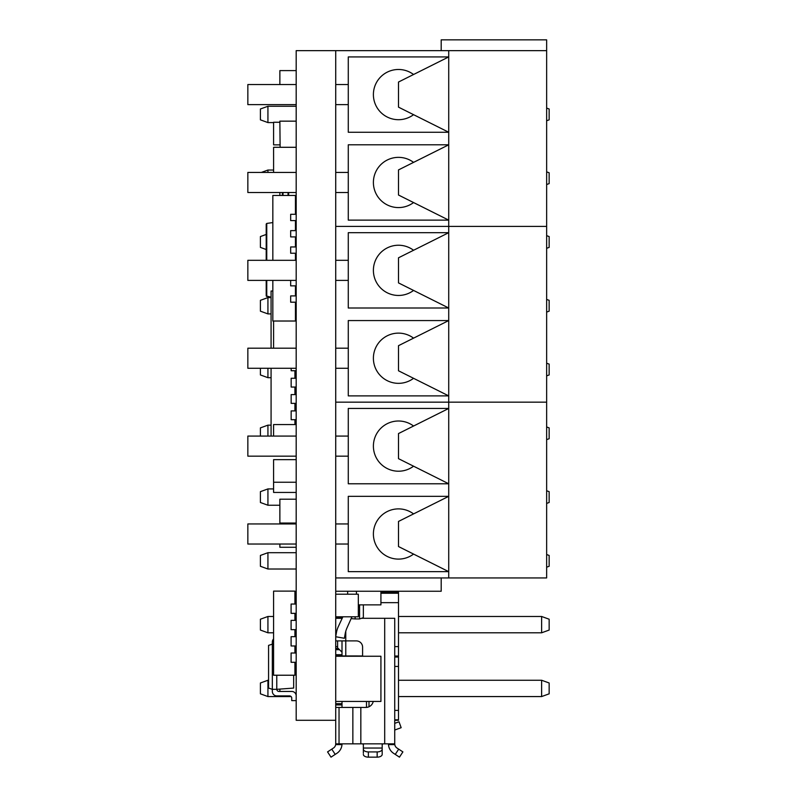 <?xml version="1.0" encoding="UTF-8"?>
<svg xmlns="http://www.w3.org/2000/svg" width="797" height="797" viewBox="0 0 797 797"><rect width="100%" height="100%" fill="white"/><g stroke="black" fill="none" stroke-linecap="round" stroke-linejoin="round"><path stroke-width="1.2" d="M413.563 202.558A25.105 25.105 0 0 1 373.394 182.473A25.105 25.105 0 0 1 413.563 162.379M296.185 172.421L247.847 172.421L247.847 192.515L296.185 192.515M296.185 84.542L247.847 84.542L247.847 104.626L296.185 104.626M413.563 114.678A25.105 25.105 0 0 1 373.394 94.584A25.105 25.105 0 0 1 413.563 74.5M335.726 172.421L348.279 172.421L348.279 220.131L448.721 220.131L448.721 226.408L335.726 226.408L546.642 226.408L546.642 39.85L441.189 39.85L441.189 50.649M335.726 50.649L335.726 720.299L296.185 720.299L296.185 50.649L546.642 50.649M448.721 50.649L448.721 56.926L348.279 56.926L348.279 132.252L448.721 132.252L448.721 56.926L398.5 82.031L398.5 107.147L448.721 132.252L448.721 144.805L348.279 144.805L348.279 172.421M448.721 220.131L448.721 144.805L398.5 169.91L398.5 195.026L448.721 220.131M348.279 192.515L335.726 192.515M335.726 104.626L348.279 104.626M335.726 84.542L348.279 84.542M413.563 378.316A25.105 25.105 0 0 1 373.394 358.232A25.105 25.105 0 0 1 413.563 338.147M296.185 348.189L247.847 348.189L247.847 368.274L296.185 368.274M296.185 260.31L247.847 260.31L247.847 280.395L296.185 280.395M413.563 290.437A25.105 25.105 0 0 1 373.394 270.352A25.105 25.105 0 0 1 413.563 250.258M448.721 402.166L546.642 402.166L546.642 226.408L448.721 226.408L448.721 232.684L348.279 232.684L348.279 308.011L448.721 308.011L448.721 232.684L398.5 257.8L398.5 282.905L448.721 308.011L448.721 320.563L348.279 320.563L348.279 395.89L448.721 395.89L448.721 320.563L398.5 345.679L398.5 370.784L448.721 395.89L448.721 402.166L546.642 402.166L546.642 577.935L448.721 577.935L448.721 496.332L348.279 496.332L348.279 571.658L448.721 571.658L398.5 546.543L398.5 521.437L448.721 496.332L448.721 408.453L348.279 408.453L348.279 483.779L448.721 483.779L398.5 458.664L398.5 433.558L448.721 408.453L448.721 402.166L335.726 402.166L448.721 402.166M348.279 368.274L335.726 368.274M335.726 348.189L348.279 348.189M335.726 280.395L348.279 280.395M335.726 260.31L348.279 260.31M413.563 554.084A25.105 25.105 0 0 1 373.394 533.99A25.105 25.105 0 0 1 413.563 513.906M296.185 523.948L247.847 523.948L247.847 544.032L296.185 544.032M296.185 436.069L247.847 436.069L247.847 456.153L296.185 456.153M413.563 466.195A25.105 25.105 0 0 1 373.394 446.111A25.105 25.105 0 0 1 413.563 426.026M335.726 577.935L448.721 577.935M335.726 591.244L441.189 591.244L441.189 577.935M348.279 544.032L335.726 544.032M335.726 523.948L348.279 523.948M335.726 456.153L348.279 456.153M335.726 436.069L348.279 436.069M398.5 591.244L398.5 720.299L394.734 720.299M398.5 696.568L541.621 696.568L541.621 680.249L398.5 680.249M398.5 646.606L394.734 646.606M337.609 646.606L335.726 646.606M380.926 602.662L398.5 602.662M398.5 710.386L394.734 710.386M394.734 666.441L398.5 666.441M398.5 632.798L541.621 632.798L541.621 616.479L398.5 616.479M541.621 680.249L549.153 682.989L549.153 693.828L541.621 696.568M546.642 554.523L549.153 555.439L549.153 566.278L546.642 567.195M546.642 426.973L549.153 427.889L549.153 438.729L546.642 439.635M546.642 299.423L549.153 300.33L549.153 311.169L546.642 312.085M546.642 171.863L549.153 172.78L549.153 183.619L546.642 184.535M398.5 592.241L380.916 592.241M398.5 656.021L394.734 656.021M380.926 593.247L398.5 593.247M398.5 719.801L394.734 719.801M394.734 657.027L398.5 657.027M546.642 108.093L549.153 109L549.153 119.839L546.642 120.755M546.642 235.643L549.153 236.56L549.153 247.399L546.642 248.305M546.642 363.193L549.153 364.109L549.153 374.949L546.642 375.865M546.642 490.753L549.153 491.659L549.153 502.499L546.642 503.415M541.621 616.479L549.153 619.219L549.153 630.058L541.621 632.798M268.569 680.249L267.931 680.249L267.931 696.568L291.114 696.568M296.185 552.7L267.931 552.7L267.931 569.018L296.185 569.018M271.08 297.59L267.931 297.59L267.931 313.908L271.08 313.908M296.185 106.26L267.931 106.26L267.931 122.589L273.59 122.589M267.931 368.274L267.931 377.688L271.08 377.688M294.93 377.688L296.185 377.688M273.59 488.92L267.931 488.92L267.931 505.238L279.867 505.238M273.59 616.479L267.931 616.479L267.931 632.798L273.59 632.798M267.931 696.568L260.4 693.828L260.4 682.989L267.931 680.249M267.931 569.018L260.4 566.278L260.4 555.439L267.931 552.7M267.931 436.069L267.931 425.15L271.08 425.15M267.931 313.908L260.4 311.169L260.4 300.33L267.931 297.59M267.931 172.421L267.931 170.04L273.6 170.04M267.931 122.589L260.4 119.839L260.4 109L267.931 106.26M266.208 249.511L260.4 247.399L260.4 236.56L266.208 234.448M267.931 377.688L260.4 374.949L260.4 368.274M267.931 505.238L260.4 502.499L260.4 491.659L267.931 488.92M267.931 632.798L260.4 630.058L260.4 619.219L267.931 616.479M267.931 425.15L260.4 427.889L260.4 436.069M267.931 170.04L261.376 172.421M296.185 205.516L295.438 205.516M296.185 419.7L291.164 419.7L291.164 410.913L296.185 410.913M296.185 403.372L291.164 403.372L291.164 394.585L296.185 394.585M296.185 387.053L291.164 387.053L291.164 378.266L296.185 378.266M291.164 368.274L291.164 370.735L296.185 370.735M295.687 290.985L296.185 290.985M296.185 320.524L295.438 320.524M295.438 195.982L296.185 195.982M296.185 214.303L295.438 214.303L295.438 195.474L272.833 195.474L272.833 260.31M296.185 230.632L295.438 230.632L295.438 220.59L296.185 220.59M296.185 246.95L295.438 246.95L295.438 236.908L296.185 236.908M295.438 260.31L295.438 253.227L296.185 253.227M296.185 295.916L295.438 295.916L295.438 285.864L296.185 285.864M272.833 280.395L272.833 321.022L295.438 321.022L295.438 302.193L296.185 302.193M288.653 195.474L288.653 192.515M294.93 674.85L296.185 674.85M294.93 662.297L294.93 675.228L273.59 675.228L273.59 591.115L294.93 591.115L294.93 604.046L291.094 604.046L291.094 613.341L294.93 613.341L294.93 620.365L291.094 620.365L291.094 629.66L294.93 629.66L294.93 636.683L291.094 636.683L291.094 645.978L294.93 645.978L294.93 653.012L291.094 653.012L291.094 662.297L296.185 662.297M294.93 653.012L296.185 653.012M294.93 645.978L296.185 645.978M294.93 636.683L296.185 636.683M294.93 629.66L296.185 629.66M294.93 620.365L296.185 620.365M294.93 613.341L296.185 613.341M294.93 604.046L296.185 604.046M294.93 591.494L296.185 591.494M296.185 700.623L291.742 700.623L291.742 698.112A2.222 2.222 0 0 0 289.52 695.891L276.778 695.891A4.443 4.443 0 0 1 272.335 691.447L272.335 689.325L276.778 689.325A2.222 2.222 0 0 0 279 691.447L291.742 691.447A4.443 4.443 0 0 1 296.185 695.891M273.59 638.915A4.443 4.443 0 0 0 272.335 642.013L272.335 644.135L273.59 644.135M295.687 227.015L296.185 227.015M273.6 154.827L273.6 172.421M273.59 154.827L273.59 147.296L296.185 147.296M296.185 459.64L273.59 459.64L273.59 492.436L296.185 492.436M296.185 424.562L273.59 424.562L273.59 436.069M273.59 482.235L296.185 482.235M280.116 144.855L273.59 144.855L273.59 122.26L279.867 122.26M273.59 348.189L273.59 341.883M273.6 321.022L273.6 341.883M295.438 306.735L296.185 306.735M295.687 290.168L296.185 290.168M295.727 285.864L295.727 290.168M279.867 689.096L279.867 691.447M296.185 547.27L279.867 547.27L279.867 544.032M296.185 523.42L279.867 523.42L279.867 523.948M296.185 406.968L294.93 406.968M279.867 192.515L279.867 195.474M296.185 523.041L279.867 523.041L279.867 499.191L296.185 499.191M296.185 121.154L279.867 121.154L280.116 147.296M296.185 70.604L279.867 70.604L279.867 84.542M294.93 370.735L294.93 378.266M294.93 387.053L294.93 394.585M294.93 403.372L294.93 410.913M294.93 419.7L294.93 424.562M295.438 220.59L290.666 220.59L290.666 214.303L295.438 214.303M295.438 236.908L290.666 236.908L290.666 230.632L295.438 230.632M295.438 253.227L290.666 253.227L290.666 246.95L295.438 246.95M295.438 285.864L290.666 285.864L290.666 280.395M295.438 302.193L290.666 302.193L290.666 295.916L295.438 295.916M373.235 701.44A7.532 7.532 0 0 1 365.863 707.437L352.852 707.437L352.852 743.84L335.726 743.84L335.726 720.299M272.833 291.015L271.08 291.015L271.08 348.189M271.08 368.274L271.08 436.069M295.438 213.048L295.687 214.303M295.687 220.59L295.687 230.632M295.687 236.908L295.687 246.95M295.687 253.227L295.687 260.31M295.687 285.864L295.687 295.916M295.438 303.448L295.687 302.193M272.335 689.325L268.569 688.07L268.569 645.391L272.335 644.135L272.335 689.325M293.675 675.228L293.675 688.07L276.778 689.325L276.778 675.228M351.925 616.798L346.934 628.046A25.105 25.105 0 0 0 345.161 633.874L344.384 638.267L335.726 636.743M335.726 636.494L336.454 632.509A25.105 25.105 0 0 1 338.406 626.392L342.889 616.798M356.438 591.244L356.438 594.203M347.651 594.203L347.651 591.244M346.934 628.046A25.105 25.105 0 0 0 345.161 633.874A25.105 25.105 0 0 1 346.934 628.046M335.726 617.047L337.609 617.047L337.609 618.303M358.321 607.005L359.577 607.005L359.577 604.873M335.726 701.44L380.926 701.44L380.926 656.25L335.726 656.25M380.916 591.244L380.926 604.873L358.321 604.873M335.726 594.203L358.321 594.203L358.321 616.798L335.726 616.798M335.726 640.898L356.319 640.898A6.276 6.276 0 0 1 362.595 647.174L362.595 655.961L335.726 655.961M342.192 618.303L335.726 618.303M342.003 707.437L342.003 701.44M342.003 655.961L342.003 640.898M335.726 649.685L339.492 649.685L342.003 652.195M339.492 649.685L338.237 648.429L335.726 648.429M352.852 707.437L335.726 707.437M352.852 743.84L362.595 743.84L363.352 744.597L363.352 753.255M335.726 743.84L335.667 744.597A5.021 5.021 0 0 1 333.455 748.044L327.567 751.9L331.004 757.15L336.892 753.295A11.297 11.297 0 0 0 341.983 744.597L342.003 743.84M266.208 280.395L266.208 295.946L271.08 297.191M266.756 260.31L266.756 223.429L272.833 222.572M352.035 591.244L345.918 591.244M336.982 648.429L337.609 647.931L337.609 640.898M355.133 616.798L355.133 618.94L359.577 618.94L359.577 607.005M363.352 744.597L362.595 743.84L382.929 743.84L382.181 744.597L382.929 743.84L394.734 743.84L394.734 618.303L361.489 618.303M342.003 655.941L345.768 655.941L345.768 631.234M362.595 655.961L345.768 655.941M266.756 223.429L266.208 224.057L266.208 260.31M282.377 192.515L282.377 195.474M341.505 651.697L342.003 651.697M359.577 618.94L363.352 617.685L363.352 604.873M342.341 617.984L338.237 617.685L338.237 616.798M351.108 618.631L355.133 618.94M365.863 707.437A7.532 7.532 0 0 0 366.49 707.407L366.49 701.44M382.181 744.597L382.181 754.39A5.021 2.76 180 0 1 377.16 757.15L368.373 757.15A5.021 2.76 180 0 1 363.352 754.39M382.181 754.39L382.181 749.16A5.021 2.76 0 0 1 377.16 751.92L377.16 757.15M368.373 757.15L368.373 751.92A5.021 2.76 180 0 1 363.352 749.16M368.373 751.92L377.16 751.92M394.794 744.597A5.021 5.021 0 0 0 397.006 748.044L402.893 751.9L399.456 757.15L393.569 753.295A11.297 11.297 0 0 1 388.478 744.597L388.458 743.84L388.478 744.597L394.794 744.597L394.734 743.84M399.018 721.793L394.734 723.357L399.018 721.793L401.16 727.691L394.734 730.032M296.185 304.195L295.438 304.195M295.438 314.118L296.185 314.118M296.185 202.378L295.438 202.378M288.026 195.474L288.026 192.515M335.726 704.927L342.003 704.927M335.726 703.671L342.003 703.671M335.726 654.706L342.003 654.706M339.034 743.84L339.034 707.437M266.756 296.584L266.756 280.395M283.005 192.515L283.005 195.474M341.983 744.597L335.667 744.597M335.208 754.4L331.771 749.15M360.832 707.437L360.832 743.84M382.181 748.044L363.352 748.044M398.689 749.15L395.252 754.4M369.001 706.75L369.001 701.44M384.692 618.303L384.692 743.84M296.185 424.094L294.93 424.094M296.185 310.979L295.438 310.979"/></g></svg>
